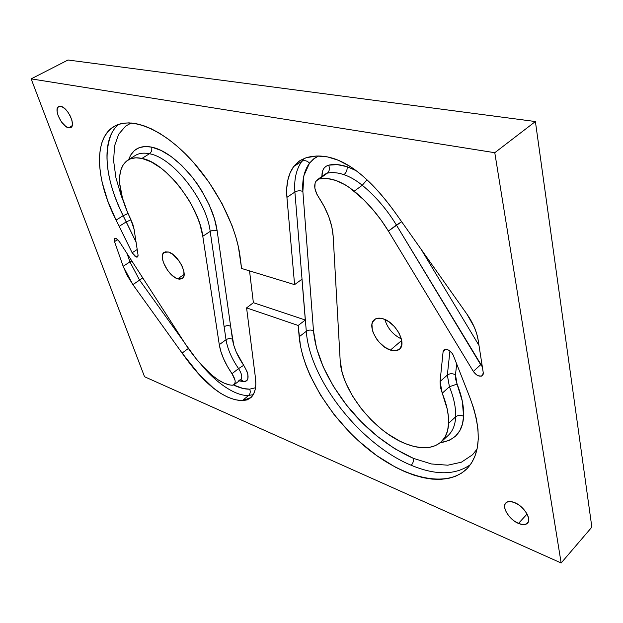 <?xml version="1.0" encoding="UTF-8"?>
<svg xmlns="http://www.w3.org/2000/svg" width="623" height="623" viewBox="0 0 623 623"><rect width="100%" height="100%" fill="white"/><g stroke="black" fill="none" stroke-linecap="round" stroke-linejoin="round"><path stroke-width="0.93" d="M241 379.617L243.881 381.626L239.185 380.894L243.881 381.626L245.664 381.362L247.035 380.419L247.884 378.839L247.845 374.244L246.957 371.347L243.686 365.296L238.562 368.606C231.678 358.521 227.496 348.896 226.024 339.737L224.124 326.756C226.32 325.416 228.485 325.268 230.627 326.296L233.812 345.368L236.218 351.972L243.686 365.296C249.457 375.046 249.527 380.489 243.881 381.626L240.642 379.789C242.627 377.639 241.934 373.917 238.562 368.606L231.997 373.699L227.356 366.301L223.602 358.817L220.877 351.528L219.28 344.667L202.786 236.249L199.96 224.35L197.732 218.081L191.806 205.325L188.185 199.033L179.868 187.056L175.289 181.55L165.656 171.909L160.726 167.899L151.015 161.785L141.935 158.429L149.427 153.756C144.567 152.728 140.377 153.024 136.858 154.636M128.696 159.581C132.497 149.115 140.128 144.957 151.591 147.114C152.269 149.909 151.545 152.129 149.427 153.756C143.781 152.58 139.061 153.157 135.269 155.493L127.964 160.033M413.431 458.364C413.804 460.872 413.072 463.177 411.219 465.272C435.617 475.458 455.351 475.248 470.412 464.641C455.351 475.248 435.617 475.458 411.219 465.272C360.133 444.269 309.592 379.477 306.298 331.311C308.611 329.832 311.009 329.668 313.486 330.805C315.705 354.285 326.709 379.033 346.489 405.051C365.436 428.998 387.747 446.761 413.431 458.364C413.804 460.872 413.072 463.177 411.219 465.272C360.133 444.269 309.592 379.477 306.298 331.311L294.897 192.048C293.908 179.556 296.221 169.308 301.844 161.318C304.46 160.049 307.014 160.648 309.506 163.125L303.884 175.709L302.871 191.463L313.486 330.805L316.507 347.992L323.236 366.916L333.469 386.369L346.489 405.051L361.293 421.818L377.226 436.264L394.912 448.809L413.431 458.364L431.49 463.971L447.789 465.202L461.394 462.204L472.561 454.759L477.054 449.066M448.046 435.586C452.726 431.233 455.265 424.979 455.654 416.834L448.607 423.305L448.373 416.429L447.221 409.054L440.36 387.078L440.079 381.486L443.093 351.722L445.904 349.308L443.093 351.722L443.965 349.916L447.322 349.565L449.136 350.43L452.329 353.545L453.334 355.437L469.446 396.407L473.573 407.901L476.431 418.983L477.997 429.465L478.262 439.215L477.257 448.093L475.022 455.989L471.634 462.827L467.157 468.527L461.69 473.052L455.335 476.377L448.202 478.487L440.399 479.391L432.035 479.118L423.227 477.709L414.1 475.193L404.748 471.642L395.286 467.118L376.424 455.413L358.287 440.687L349.713 432.385L333.944 414.373L320.518 395.044L309.95 375.139L305.885 365.218L302.708 355.453L300.45 345.929L298.176 325.463L305.309 320.027L301.96 279.229L294.586 284.633L241.584 268.458L240.089 256.629C236.281 225.651 215.06 184.299 187.803 156.295C160.539 128.237 131.095 117.007 114.803 126.048C93.045 137.535 95.56 180.047 116.08 220.098L123.152 215.706L126.243 221.897L119.195 226.305L116.08 220.098L123.152 215.706L136.063 242.09L126.243 221.897L131.025 219.81L126.243 221.897L119.195 226.305L132.146 252.767L137.2 249.504L132.146 252.767L136.258 257.042L138.088 255.796L136.258 257.042L137.115 257.135L138.057 256.053L138.041 254.986L134.093 229.295L130.62 218.969C125.963 209.53 122.708 200.365 120.846 191.471C117.84 176.029 120.184 165.562 127.894 160.08C131.64 157.775 136.32 157.222 141.935 158.429L135.9 157.806L130.651 158.756L126.313 161.217L123.004 165.087L120.776 170.227L119.678 176.465L119.709 183.614L122.482 198.153L127.404 211.984L132.847 224.311L134.093 229.295L138.041 254.986L137.551 256.964L135.175 256.481L132.146 252.767L116.08 220.098L107.756 201.003L102.133 182.298L100.443 173.35L99.555 164.815L99.485 156.786L100.256 149.372L101.884 142.69L104.376 136.819L107.709 131.874L111.867 127.925L116.828 125.067L122.529 123.362L128.93 122.863L135.939 123.603L143.485 125.612L151.451 128.875L159.737 133.384L168.218 139.069L176.768 145.883L185.249 153.717L193.527 162.463L208.946 182.134L222.061 203.651L232.052 225.658L235.696 236.413L238.383 246.786L241.584 268.458L294.586 284.633L286.923 197.351L286.728 188.458L287.795 180.226L290.108 172.859L293.667 166.536L299.118 161.116L306.127 157.736L316.788 155.991L327.558 156.91L338.476 160.321L349.589 166.193C357.127 170.951 364.767 177.282 372.499 185.171C380.474 193.332 388.573 203.23 396.789 214.849L466.939 314.148L474.313 327.168L476.704 333.702L478.153 340.033L483.238 372.616L483.207 374.228L481.439 376.136L478.121 375.739L476.315 374.688L473.332 371.448L388.402 231.078L381.027 219.966L372.749 209.468L363.739 199.804L349.682 187.725L345.095 184.774L335.945 180.483L327.231 178.497L319.397 178.871L327.332 173.147C329.52 171.161 329.956 168.498 328.656 165.173C334.045 163.935 340.22 164.456 347.175 166.723C347.361 170.009 346.295 172.657 343.982 174.666C337.853 172.594 332.308 172.088 327.332 173.147C329.52 171.161 329.956 168.498 328.656 165.173L337.316 164.628L347.175 166.723L356.045 170.632L347.175 166.723C347.361 170.009 346.295 172.657 343.982 174.666C337.853 172.594 332.308 172.088 327.332 173.147L325.027 174.206M441.185 441.909L448.069 435.555C452.734 431.209 455.265 424.964 455.654 416.834C457.991 415.082 460.638 414.902 463.598 416.289C462.834 431.529 455.047 440.344 440.235 442.735L449.533 440.266L455.444 436.279L459.79 430.727L462.492 423.936L463.598 416.289L462.282 401.025L457.072 384.103L449.417 386.735L447.345 375.093L449.931 350.99L447.345 375.093L440.079 381.486L443.093 351.722L444.417 349.612L447.322 349.565C450.047 350.617 452.049 352.571 453.334 355.437L469.446 396.407C481.805 429.169 481.112 453.139 467.367 468.309C446.987 489.11 403.899 478.277 367.414 448.544C330.797 418.773 302.537 373.029 299.172 336.77L298.176 325.463L246.583 307.887L255.485 378.169L255.812 384.344L255.157 389.694L253.545 394.118L251.038 397.513L247.222 399.888L242.363 400.644L235.128 399.732L227.987 397.279L220.838 393.425L213.603 388.215L198.589 373.777L182.111 353.077L132.901 284.633L127.232 275.53L123.144 266.286L114.523 241.599L114.632 238.593L116.244 238.578L119.351 241.576L185.015 343.491L196.229 358.84L202.436 365.935L211.984 375.233L218.143 379.851L224.148 383.145L229.723 384.944L232.27 385.248L234.474 384.399L235.214 381.813L234.972 380.014L231.997 373.699C225.051 363.544 220.815 353.864 219.28 344.667L202.786 236.249L210.185 231.406C206.61 200.45 173.007 157.596 149.427 153.756C151.545 152.129 152.269 149.909 151.591 147.114L160.96 150.384L170.866 156.318L181.55 165.29L192.149 177.025L197.109 183.676L201.681 190.669L209.281 204.998L214.452 218.735L217.17 230.892L230.627 326.273L217.17 230.892C214.888 229.918 212.56 230.089 210.185 231.406C206.61 200.45 173.007 157.596 149.427 153.756L141.935 158.429C165.368 162.393 199.033 205.341 202.786 236.249L210.185 231.406C212.56 230.089 214.888 229.918 217.17 230.892C214.826 214.25 206.486 196.292 192.149 177.025C177.469 159.605 163.95 149.637 151.591 147.114L145.136 146.522L139.303 147.635L134.412 150.509L130.705 155.018L128.688 159.589M177.719 278.839L184.128 274.408L177.719 278.839L175.702 277.944L171.489 274.798L167.54 270.265L163.351 262.369L162.315 257.501L162.922 253.818L165.095 251.887L168.522 252.035C177.968 254.394 188.668 275.195 182.282 278.59L177.719 278.839C168.296 276.238 157.798 255.788 164.199 252.315L168.522 252.035L172.688 254.262L178.902 260.687L182.064 266.068L183.847 271.332L183.98 275.685L182.469 278.45L179.556 279.236L177.719 278.839M390.419 350.087L401.703 340.431L390.419 350.087L384.617 347.066L379.166 342.191L376.822 339.27L373.333 333.009L372.32 329.902L371.947 324.287L372.609 321.998L375.521 318.906L380.186 318.174L382.966 318.758C395.644 322.075 407.255 343.678 399.46 349.215C397.233 351.022 394.219 351.31 390.419 350.087C377.772 346.411 366.519 325.222 374.384 319.654C376.494 317.979 379.352 317.683 382.966 318.758L388.892 321.725L394.515 326.693L398.946 332.892L401.485 339.325L401.734 344.986L399.701 348.997L395.714 350.772L390.419 350.087M518.468 523.429L527.074 514.022L518.468 523.429L513.804 520.696L509.575 516.825L506.406 512.402L504.762 508.064L504.895 504.474L506.803 502.161L510.221 501.492L514.629 502.597C523.811 506.102 531.941 519.06 527.549 523.133C525.617 525.025 522.588 525.119 518.468 523.429C509.303 519.761 501.39 506.99 505.814 502.932C507.675 501.126 510.619 501.017 514.629 502.597L519.372 505.323L523.702 509.248L526.941 513.773L528.577 518.18L528.366 521.786L526.357 524.044L522.876 524.613L518.468 523.429M68.662 127.824L72.073 125.932L68.662 127.824L65.859 126.492L61.482 121.991L58.18 115.855L57.145 111.852L57.246 108.636L58.484 106.689L60.68 106.331C67.51 107.07 76.154 125.402 70.781 127.59L68.662 127.824C61.856 126.921 53.305 108.823 58.687 106.564L62.043 106.774L65.026 108.838L67.962 112.187L70.399 116.291L71.949 120.512L72.393 124.195L71.653 126.781L70.874 127.528L68.662 127.824M448.607 423.305C448.264 431.412 445.788 437.619 441.17 441.925C432.564 449.113 420.611 449.666 405.293 443.599L413.75 446.395L421.755 447.703L429.083 447.454L435.524 445.616L440.858 442.205L444.915 437.268L447.54 430.914L448.607 423.305C448.879 414.318 446.746 404.296 442.221 393.23L440.079 381.486L447.345 375.093C449.751 373.379 452.462 373.278 455.468 374.781L455.639 379.22L457.072 384.103L449.417 386.735L442.221 393.23L449.417 386.735L447.345 375.093C449.751 373.379 452.462 373.278 455.468 374.781L457.072 384.103C461.838 395.932 464.01 406.663 463.598 416.289C460.638 414.902 457.991 415.082 455.654 416.834C455.974 407.824 453.894 397.793 449.417 386.735C453.894 397.793 455.974 407.824 455.654 416.834L448.607 423.305M591.85 527.136L561.152 562.99L494.779 152.705L535.398 121.54L591.85 527.136L561.152 562.99L494.779 152.705L535.398 121.54L591.85 527.136M494.779 152.705L31.15 78.872L68.008 60.01L535.398 121.54L68.008 60.01L31.15 78.872L144.544 376.736L561.152 562.99L144.544 376.736L31.15 78.872L494.779 152.705M238.765 380.318L240.743 379.711C242.604 377.507 241.872 373.8 238.562 368.606L231.997 373.699C235.346 378.955 236.047 382.631 234.116 384.734L232.27 385.248C225.261 384.718 217.482 380.466 208.931 372.492C199.975 363.949 192.001 354.285 185.015 343.491L119.351 241.576C117.583 239.092 116.049 238.064 114.749 238.5L114.523 241.599L117.708 239.598L114.523 241.599L123.144 266.286L129.942 261.901L127.061 253.545L129.942 261.901L123.144 266.286L132.901 284.633L139.575 280.124L129.942 261.901L131.858 260.99L129.942 261.901L139.575 280.124L184.135 342.136L139.575 280.124L142.737 277.881L132.901 284.633L182.111 353.077L188.348 348.459L182.111 353.077C204.025 384.157 224.101 400.013 242.363 400.644L248.647 395.395L253.218 394.709L248.647 395.395C250.376 393.635 250.703 391.556 249.644 389.173C244.855 389.305 239.512 387.927 233.609 385.03L243.281 388.526L249.644 389.173C250.703 391.556 250.376 393.635 248.647 395.395C235.907 396.501 215.877 382.74 201.33 364.728C215.877 382.74 235.907 396.501 248.647 395.395L242.363 400.644L251.038 397.513C255.033 393.526 256.512 387.078 255.485 378.169L246.583 307.887L253.382 302.708L249.535 270.88L253.382 302.708L246.583 307.887L298.176 325.463L305.309 320.027L301.96 279.229L294.586 284.633L286.923 197.351L294.897 192.048L306.298 331.311C308.611 329.832 311.009 329.668 313.486 330.805L302.871 191.463C300.138 190.412 297.475 190.607 294.897 192.048L286.923 197.351C285.848 184.805 288.099 174.533 293.667 166.536L301.844 161.318C304.46 160.049 307.014 160.648 309.506 163.125L313.61 158.912L318.696 155.968L314.545 158.226L309.506 163.125C304.234 170.461 302.023 179.907 302.871 191.463C300.138 190.412 297.475 190.607 294.897 192.048C293.908 179.556 296.221 169.308 301.844 161.318L304.445 158.297L301.844 161.318L293.667 166.536L300.045 160.493L306.127 157.736C333.858 149.909 364.081 168.95 396.789 214.849L466.939 314.148C473.013 322.878 476.751 331.506 478.153 340.033L483.238 372.616L482.506 375.529C479.617 377.079 476.556 375.716 473.332 371.448L388.402 231.078C378.924 215.574 367.523 202.273 354.199 191.175C341.474 181.067 329.871 176.963 319.397 178.871L316.048 181.044L315.09 182.991L314.841 188.13L316.772 194.033L324.326 206.75L328.843 216.874L331.818 226.842L333.165 236.242L340.174 360.515L342.043 371.908L343.896 377.92L346.326 384.056L352.789 396.43L361.138 408.478L371.004 419.692L381.977 429.574L387.724 433.873L399.452 440.936L405.293 443.599C373.683 431.28 341.225 389.764 340.174 360.515L334.146 253.662M482.327 366.768L480.691 364.704L481.852 363.746L480.691 364.704L396.392 225.012C386.969 209.554 375.599 196.307 362.282 185.28C356.224 180.335 350.118 176.8 343.982 174.666C350.118 176.8 356.224 180.335 362.282 185.28L366.978 179.79L362.282 185.28L354.199 191.175L362.282 185.28C375.599 196.307 386.969 209.554 396.392 225.012L401.64 221.718L388.402 231.078L396.392 225.012L482.327 366.768M321.943 176.434L322.519 171.13L323.898 168.311L326 166.286L328.656 165.173C324.03 166.543 321.803 170.289 321.951 176.426M421.125 249.293L478.994 345.438L421.125 249.293M456.698 364.05L455.468 374.781L456.698 364.05M473.332 371.448L480.691 364.704L473.332 371.448M317.309 179.774L325.19 174.082L327.332 173.147L319.397 178.871L317.294 179.782C313.501 183.598 313.883 189.299 318.446 196.899C327.371 210.418 332.277 223.525 333.165 236.242L334.146 253.631M306.298 331.311L299.172 336.77L306.298 331.311M249.644 389.173L255.523 387.74L249.644 389.173M131.274 122.972L125.69 126.087L118.705 134.179L114.57 145.844L113.604 160.742L115.94 177.851L121.251 195.84L123.666 202.039M127.505 213.705L123.152 215.706L128.081 213.549M224.124 326.732L210.185 231.406L224.124 326.732M232.465 339.286C230.339 338.25 228.197 338.398 226.024 339.737L224.124 326.756C226.32 325.416 228.485 325.268 230.627 326.296L232.465 339.286C233.75 347.533 237.495 356.2 243.686 365.296L238.562 368.606C231.678 358.521 227.496 348.896 226.024 339.737L219.28 344.667L226.024 339.737C228.197 338.398 230.339 338.25 232.465 339.286M118.884 124.288C100.794 138.516 104.173 178.279 123.152 215.706C106.774 181.955 102.896 154.566 111.54 133.532M253.382 302.708L305.309 320.027L253.382 302.708M384.835 319.451C387.522 328.313 393.035 334.808 401.391 338.943C393.035 334.808 387.522 328.313 384.835 319.451M177.173 258.49L181.207 264.362L177.173 258.49M234.139 384.718L240.642 379.789"/></g></svg>
